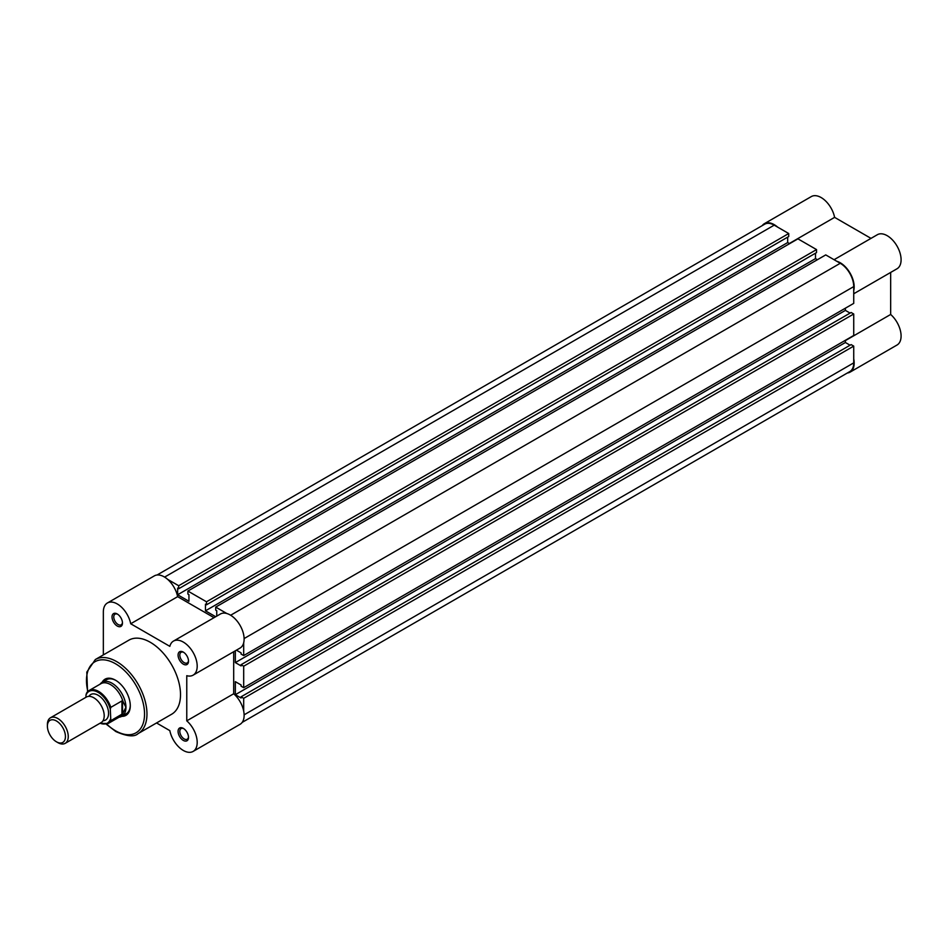 <?xml version="1.0" encoding="UTF-8"?>
<svg xmlns="http://www.w3.org/2000/svg" width="948" height="948" viewBox="0 0 948 948"><rect width="100%" height="100%" fill="white"/><g stroke="black" fill="none" stroke-linecap="round" stroke-linejoin="round"><path stroke-width="1.42" d="M117.244 626.024A7.371 4.254 60 0 1 112.03 616.994A7.371 4.254 60 0 1 117.244 613.972L117.244 613.972A7.371 4.254 60 0 1 122.458 623.014A7.371 4.254 60 0 1 117.244 626.024M117.706 614.268A6.15 3.543 -120 0 0 115.04 614.174A6.15 3.543 -120 0 0 114.104 619.103A6.15 3.543 -120 0 0 118.121 624.519A6.15 3.543 -120 0 0 121.19 624.815A6.15 3.543 -120 0 0 122.446 622.469M183.296 664.145A7.371 4.254 60 0 1 178.082 655.115A7.371 4.254 60 0 1 183.296 652.106L183.296 652.106A7.371 4.254 60 0 1 188.51 661.135A7.371 4.254 60 0 1 183.296 664.145M183.746 652.39A6.15 3.543 -120 0 0 181.092 652.307A6.15 3.543 -120 0 0 180.144 657.225A6.15 3.543 -120 0 0 184.161 662.64A6.15 3.543 -120 0 0 187.23 662.948A6.15 3.543 -120 0 0 188.486 660.602M183.296 740.412A7.371 4.254 60 0 1 178.082 731.382A7.371 4.254 60 0 1 183.296 728.372L183.296 728.372A7.371 4.254 60 0 1 188.51 737.402A7.371 4.254 60 0 1 183.296 740.412M183.746 728.657A6.15 3.543 -120 0 0 181.092 728.574A6.15 3.543 -120 0 0 180.144 733.491A6.15 3.543 -120 0 0 184.161 738.907A6.15 3.543 -120 0 0 187.23 739.215A6.15 3.543 -120 0 0 188.486 736.869M102.147 682.276A20.892 12.063 60 0 1 115.514 680.202L115.514 680.202A20.892 12.063 60 0 1 130.279 705.798A20.892 12.063 60 0 1 121.806 716.332M115.952 680.463A19.659 11.352 -120 0 0 106.543 679.728L102.206 682.24A19.659 11.352 -120 0 0 100.417 683.745L100.014 684.207M156.538 722.957L169.834 730.635A19.659 11.352 -120 0 0 183.296 750.449A19.659 11.352 -120 0 0 193.119 751.42A19.659 11.352 -120 0 0 196.71 737.911A19.659 11.352 -120 0 0 186.768 720.847L186.768 675.687A19.659 11.352 -120 0 0 193.119 675.154A19.659 11.352 -120 0 0 193.119 652.449A19.659 11.352 -120 0 0 173.46 641.097A19.659 11.352 -120 0 0 169.834 646.346L130.706 623.76A19.659 11.352 -120 0 0 120.906 606.625A19.659 11.352 -120 0 0 107.42 602.975A19.659 11.352 -120 0 0 103.344 611.97L103.344 654.902M138.112 733.598L171.647 714.235A42.767 24.695 -120 0 0 178.212 679.965A42.767 24.695 -120 0 0 150.27 642.27A42.767 24.695 -120 0 0 128.881 640.161L95.345 659.524A42.767 24.695 60 0 1 116.723 661.645A42.767 24.695 60 0 1 144.665 699.328A42.767 24.695 60 0 1 138.112 733.598C134.462 737.141 127.044 736.466 115.869 731.572L106.295 724.236M214.035 617.681L177.632 596.659A19.659 11.352 -120 0 0 167.832 579.524A19.659 11.352 -120 0 0 154.346 575.874L107.42 602.975M193.119 675.154L240.045 648.065A19.659 11.352 -120 0 0 240.045 625.36A19.659 11.352 -120 0 0 220.386 614.008L173.46 641.097M193.119 751.42L240.045 724.331A19.659 11.352 -120 0 0 243.636 710.822A19.659 11.352 -120 0 0 233.694 693.758L233.694 651.738M119.069 717.209L119.661 717.091A19.659 11.352 -120 0 0 121.865 716.297L126.214 713.797A19.659 11.352 -120 0 0 130.279 705.276M233.694 693.758L186.768 720.847M177.632 596.659L130.706 623.76M65.199 743.339L101.163 722.577A14.753 8.52 -120 0 0 104.209 715.823A14.753 8.52 -120 0 0 97.774 700.987A14.753 8.52 -120 0 0 86.41 697.029L50.457 717.79A14.753 8.52 60 0 1 61.821 721.748A14.753 8.52 60 0 1 68.256 736.584A14.753 8.52 60 0 1 65.199 743.339A14.753 8.52 60 0 1 57.828 742.604L56.418 741.786A12.751 7.359 -120 0 0 65.436 736.584A12.751 7.359 -120 0 0 56.418 720.966A12.751 7.359 -120 0 0 47.4 726.18A12.751 7.359 -120 0 0 56.418 741.786M47.4 726.18L47.4 724.545A14.753 8.52 60 0 1 50.457 717.79M103 720.753A14.753 8.52 -120 0 0 108.558 713.323A14.753 8.52 -120 0 0 100.642 697.064A14.753 8.52 -120 0 0 88.911 696.342M121.865 716.297A19.659 11.352 -120 0 0 125.942 707.303L122.553 713.808L110.821 720.693A19.043 10.997 60 0 1 108.179 723.49L120.041 716.641A19.043 10.997 -120 0 0 122.979 713.24M85.96 695.157L86.481 693.296A19.043 10.997 60 0 1 89.124 690.5A19.043 10.997 60 0 1 110.821 707.35L110.3 709.199A18.308 10.57 -120 0 0 98.13 692.348A18.308 10.57 -120 0 0 85.96 695.157L85.96 697.29M110.3 709.199L110.821 720.693M110.821 707.35L121.937 700.928L122.979 701.449A19.043 10.997 -120 0 0 100.998 683.65L89.124 690.5L86.481 693.296M122.553 700.892L122.553 713.808M122.979 701.449L125.942 707.303A19.659 11.352 -120 0 0 117.351 687.513A19.659 11.352 -120 0 0 102.206 682.24M121.937 700.928L121.937 714.271M242.178 722.388L849.787 371.592A19.043 10.997 60 0 0 853.733 362.871L853.733 346.115L243.683 698.32L243.683 711.095M157.084 574.998L764.692 224.202A19.043 10.997 60 0 1 774.22 225.15L164.597 577.107M774.22 225.15L788.724 233.528L178.686 585.734L167.618 579.346M178.686 585.734L178.686 588.744L788.724 236.538L788.724 233.528M787.681 237.142L787.681 242.558L177.643 594.763L177.643 588.139L178.686 588.744M177.643 594.763L188.936 601.281L188.936 594.657L187.894 594.064L187.894 591.054L797.943 238.849L816.536 249.585L206.498 601.79L187.894 591.054M787.681 242.558L789.601 243.66M206.498 601.79L206.498 604.8L816.536 252.595L816.536 249.585M815.493 253.199L815.493 258.614L205.455 610.82L205.455 604.196L206.498 604.8M215.682 616.721L205.455 610.82M817.401 259.716L815.493 258.614M243.683 642.791L243.683 655.566L853.733 303.372L853.733 286.604A19.043 10.997 60 0 0 840.26 263.283L825.744 254.905L215.706 607.099L215.706 610.109L216.748 610.713L216.748 616.105M226.773 613.486L215.706 607.099M243.683 655.566L241.076 654.061L241.076 652.864L236.407 650.162M235.341 650.778L235.341 662.593L845.391 310.387L845.391 308.183M241.076 664.702L243.683 666.207L853.733 314.001L851.126 312.496L241.076 664.702L241.076 665.911L235.341 662.593M850.083 313.101L845.391 310.387M243.683 666.207L243.683 687.679L241.076 686.174L241.076 684.977L235.341 681.659L235.341 694.706L845.391 342.501L845.391 340.296M853.733 314.001L853.733 335.474L243.683 687.679M853.733 346.115L851.126 344.61L241.076 696.816L241.076 698.012L235.341 694.706M850.083 345.214L845.391 342.501M243.683 698.32L241.076 696.816M777.668 227.141A19.659 11.352 -120 0 0 774.22 224.652A19.659 11.352 -120 0 0 764.384 223.669A19.659 11.352 -120 0 0 762.251 225.612M764.384 223.669L811.31 196.58A19.659 11.352 60 0 1 821.146 197.551A19.659 11.352 60 0 1 834.607 217.365L870.999 238.375M853.733 290.586A19.659 11.352 -120 0 0 840.26 262.774A19.659 11.352 -120 0 0 836.811 261.293M834.062 259.705L877.35 234.713A19.659 11.352 60 0 1 887.186 235.685A19.659 11.352 60 0 1 900.031 253.009A19.659 11.352 60 0 1 897.021 268.77L853.733 293.762M890.658 272.443L890.658 314.463A19.659 11.352 60 0 1 900.6 331.516A19.659 11.352 60 0 1 897.021 345.025L850.095 372.126A19.659 11.352 -120 0 0 853.733 358.889M847.346 373.002A19.659 11.352 -120 0 0 850.095 372.126M789.329 243.506L834.607 217.365M845.391 340.605L890.658 314.463M106.709 724.13A41.048 23.7 -120 0 0 115.514 730.778A41.048 23.7 -120 0 0 144.534 714.022A41.048 23.7 -120 0 0 115.514 663.754A41.048 23.7 -120 0 0 87.844 691.447M100.073 723.206A18.308 10.57 -120 0 0 110.3 719.437M853.733 362.871L244.11 714.828M840.26 263.283L230.648 615.24M853.733 286.604L244.11 638.561M95.345 659.524L86.813 672.096L87.536 691.756M99.801 723.36L108.179 723.49"/></g></svg>
